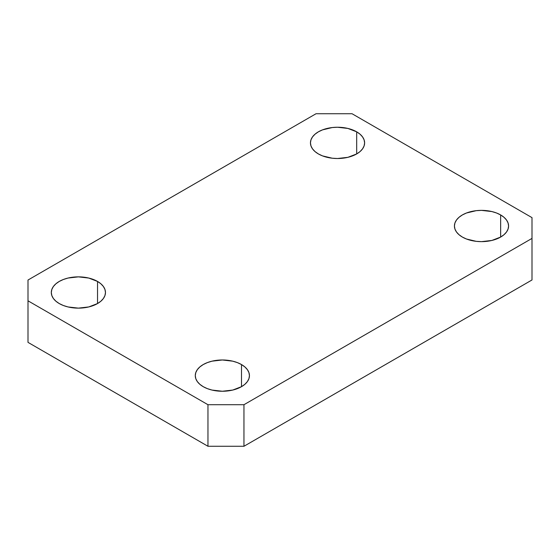 <?xml version="1.0" encoding="UTF-8"?>
<svg xmlns="http://www.w3.org/2000/svg" width="560" height="560" viewBox="0 0 560 560"><rect width="100%" height="100%" fill="white"/><g stroke="black" fill="none" stroke-linecap="round" stroke-linejoin="round"><path stroke-width="0.84" d="M500.654 214.949L500.654 237.055L504.021 234.689L506.52 231.987L508.06 229.054L508.585 226.002L508.06 222.95L506.52 220.017L504.021 217.315L500.654 214.949L496.545 213.003L491.869 211.561L481.502 210.371L476.217 210.672L466.459 213.003L462.357 214.949L458.99 217.315L456.484 220.017L454.944 222.95L454.426 226.002A27.076 15.631 180 0 1 471.142 211.561A27.076 15.631 180 0 1 500.654 214.949A27.076 15.631 180 0 1 508.585 226.002A27.076 15.631 180 0 1 491.869 240.45A27.076 15.631 180 0 1 462.357 237.055A27.076 15.631 180 0 1 454.426 226.002L454.944 229.054L456.484 231.987L458.99 234.689L462.357 237.055L466.459 239.001L476.217 241.339L481.502 241.64L491.869 240.45L500.654 237.055L500.654 214.949M356.685 131.831L356.685 153.937L360.052 151.571L362.551 148.869L364.091 145.936L364.616 142.884L364.091 139.832L362.551 136.899L360.052 134.197L356.685 131.831L347.893 128.436L337.533 127.246L332.248 127.547L322.49 129.885L318.388 131.831L315.021 134.197L312.515 136.899L310.975 139.832L310.457 142.884A27.076 15.631 180 0 1 327.173 128.436A27.076 15.631 180 0 1 356.685 131.831A27.076 15.631 180 0 1 364.616 142.884A27.076 15.631 180 0 1 347.893 157.325A27.076 15.631 180 0 1 318.388 153.937A27.076 15.631 180 0 1 310.457 142.884L310.975 145.936L312.515 148.869L315.021 151.571L318.388 153.937L322.49 155.883L332.248 158.214L337.533 158.515L347.893 157.325L356.685 153.937L356.685 131.831M241.507 364.567L241.507 386.673L244.874 384.307L247.373 381.605L248.92 378.672L249.438 375.62L248.92 372.568L247.373 369.635L244.874 366.933L241.507 364.567L237.405 362.621L232.722 361.172L222.355 359.982L211.995 361.172L207.312 362.621L203.21 364.567L199.843 366.933L197.337 369.635L195.797 372.568L195.279 375.62A27.076 15.631 180 0 1 211.995 361.172A27.076 15.631 180 0 1 241.507 364.567A27.076 15.631 180 0 1 249.438 375.62A27.076 15.631 180 0 1 232.722 390.061A27.076 15.631 180 0 1 203.21 386.673A27.076 15.631 180 0 1 195.279 375.62L195.797 378.672L197.337 381.605L199.843 384.307L203.21 386.673L207.312 388.619L211.995 390.061L222.355 391.251L232.722 390.061L241.507 386.673L241.507 364.567M97.538 281.442L97.538 303.555L100.905 301.182L103.404 298.48L104.951 295.547L105.469 292.502L104.951 289.45L103.404 286.517L100.905 283.815L97.538 281.442L88.753 278.054L78.386 276.864L68.026 278.054L63.343 279.503L59.241 281.442L55.874 283.815L53.368 286.517L51.828 289.45L51.31 292.502A27.076 15.631 180 0 1 68.026 278.054A27.076 15.631 180 0 1 97.538 281.442A27.076 15.631 180 0 1 105.469 292.502A27.076 15.631 180 0 1 88.753 306.943A27.076 15.631 180 0 1 59.241 303.555A27.076 15.631 180 0 1 51.31 292.502L51.828 295.547L53.368 298.48L55.874 301.182L59.241 303.555L63.343 305.501L68.026 306.943L78.386 308.133L88.753 306.943L97.538 303.555L97.538 281.442M207.963 404.712L207.963 446.271L28 342.37L28 300.811L207.963 404.712L28 300.811L28 280.028L316.043 113.729L28 280.028L28 342.37L207.963 446.271L207.963 404.712L243.957 404.712L532 238.406L532 279.972L243.957 446.271L243.957 404.712L207.963 404.712M532 217.63L352.037 113.729L532 217.63L532 238.406L243.957 404.712L243.957 446.271L207.963 446.271L243.957 446.271L532 279.972L532 217.63M316.043 113.729L352.037 113.729L316.043 113.729"/></g></svg>
